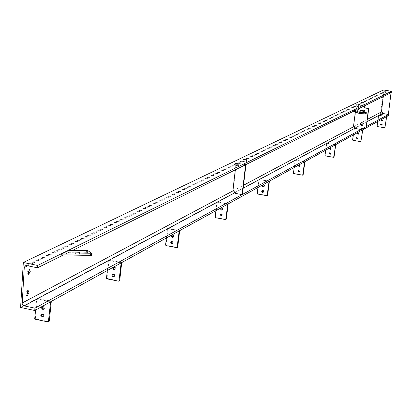 <?xml version="1.0" encoding="UTF-8"?>
<svg xmlns="http://www.w3.org/2000/svg" width="412" height="412" viewBox="0 0 412 412"><rect width="100%" height="100%" fill="white"/><g stroke="black" fill="none" stroke-linecap="round" stroke-linejoin="round"><path stroke-width="0.31" stroke-dasharray="2.06 1.54" d="M26.868 294.925L26.116 295.378L25.611 293.509L27.228 290.527L27.702 291.243M28.181 273.656L27.434 274.104L26.914 272.198L28.526 269.237L29.005 269.942M246.268 161.947L242.802 161.411L246.268 161.947M238.46 165.778L234.948 165.238L238.46 165.778M358.914 106.662L356.159 106.239L358.914 106.662M363.631 104.344L360.907 103.927L363.631 104.344M20.6 307.455L380.518 114.268L383.479 89.965M27.712 265.797L383.855 92.628L381.579 111.286M383.855 92.628L384.504 91.685L385.277 91.567L391.246 92.566M68.933 250.408L68.732 252.335L61.12 256.11L72.723 250.362M366.093 113.794L356.287 109.886L353.614 111.209L357.668 109.201M365.073 128.477L366.077 127.921M380.518 114.268L388.403 115.618M363.343 128.173L366.268 126.572M388.495 114.345L383.191 113.439M390.756 92.808L385.848 92.077L383.67 93.699L383.248 96.526M383.567 93.895L381.481 111.008M391.065 92.654L386.085 92.025M383.443 113.619L388.567 114.284M383.773 93.725L386.291 91.855M383.649 113.439L381.687 110.828M245.614 164.712L238.914 163.569L235.782 166.077L235.319 169.811M235.782 166.077L236.153 165.897L233.228 189.546L232.857 189.741M245.974 164.532L239.176 163.528M235.473 193.388L242.447 194.438M236.153 165.897L239.547 163.348M235.844 193.192L233.228 189.546M381.677 119.542L382.882 120.278L382.408 120.865M381.069 123.816L382.279 124.548L381.811 125.13M377.716 121.509L378.788 115.195L386.703 116.555M378.592 115.303L386.507 116.663M384.901 127.715L377.531 126.453L377.258 126.077L378.788 115.195M357.467 132.901L358.744 133.673L358.244 134.302M356.838 137.428L358.121 138.2L357.621 138.818M353.28 134.976L354.186 128.405L362.776 129.744M354.186 128.405L362.56 129.862M360.891 141.568L353.11 140.209L352.821 139.812L354.413 128.281M330.1 148.001L331.464 148.825L330.924 149.489M329.44 152.816L330.81 153.635L330.28 154.294M325.655 150.2L326.598 143.211L335.723 144.653M326.598 143.211L335.476 144.787M333.751 157.224L325.506 155.757L325.202 155.329L326.85 143.077M298.906 165.212L300.369 166.088L299.787 166.798M298.226 170.352L299.694 171.222L299.117 171.928M294.178 167.55L295.157 160.088L304.89 161.643M295.157 160.088L304.602 161.803M302.815 175.069L294.06 173.467L293.73 173.014L295.445 159.933M263.031 185.009L263.901 184.828L264.494 185.328L264.607 185.941L263.974 186.708M262.326 190.519L263.196 190.334L263.788 190.833L263.907 191.446L263.278 192.208M257.979 187.501L258.993 179.498L269.422 181.192M258.993 179.498L269.088 181.373M267.239 195.587L257.897 193.836L257.546 193.346L259.328 179.318M221.332 208.014L222.12 207.777L222.918 208.354L223.047 209.018L222.346 209.847M220.6 213.957L221.388 213.715L222.192 214.286L222.315 214.951L221.625 215.78M215.903 210.687L216.959 202.06L217.351 201.849L228.186 203.919M216.959 202.06L227.8 204.131M225.889 219.431L215.883 217.5L215.507 216.97L217.351 201.849M172.273 235.092L173.138 234.819L174.003 235.453L174.142 236.169L173.37 237.075M171.51 241.535L172.381 241.257L173.246 241.885L173.385 242.606L172.623 243.502M166.412 237.966L167.493 228.608L167.962 228.361L179.658 230.663M167.493 228.608L179.199 230.916M177.232 247.483L166.463 245.336L166.057 244.759L167.962 228.361M113.707 267.414L114.665 267.1L115.607 267.795L115.762 268.583L114.897 269.572M112.924 274.449L113.887 274.129L114.83 274.825L114.989 275.613L114.134 276.596M107.331 270.524L108.449 260.302L109.01 260.003L121.71 262.599M108.449 260.302L121.159 262.902M118.605 281.283L119.156 280.969L107.501 278.548L107.053 277.915L109.01 260.003M42.575 306.672L43.651 306.301L44.687 307.079L44.862 307.949L43.883 309.041M41.782 314.428L42.858 314.047L43.893 314.82L44.074 315.695L43.1 316.776M35.597 310.056L36.73 298.798L37.415 298.427L51.309 301.399M36.73 298.798L50.635 301.769M47.993 322.019L48.668 321.633L35.921 318.862L35.427 318.162L37.415 298.427M361.236 122.802L362.39 122.627L363.219 123.322L363.374 124.187L362.55 125.248M363.003 110.215L364.543 110.267L365.12 111.621L364.435 112.625L363.6 112.77L362.684 112.208L362.431 111.091M364.78 112.028L364.156 112.764L363.111 112.857L362.292 112.157L362.215 111.008M361.051 129.327L355.808 128.41L353.764 125.578L356.313 107.043L359.037 105.019L364.296 105.915M355.381 111.915L356.313 107.043M359.037 105.019L364.023 106.054M358.754 105.158L356.035 107.177M365.732 128.384L365.398 128.534M362.133 127.962L365.671 128.379M362.411 127.813L361.561 128.014M360.84 112.898L362.55 113.285L360.84 112.898M358.414 111.925L360.119 112.311L358.414 111.925M356.287 109.886L356.447 108.716M86.685 253.926L83.018 253.756L86.685 253.926M79.253 254.024L75.571 253.854L79.253 254.024M68.732 252.335L86.535 252.113L87.318 252.273L91.814 255.517M234.845 192.728L243.224 188.227M355.093 128.127L361.072 124.913M363.08 123.837L366.938 121.761M233.367 190.668L243.595 185.23M353.939 126.53L367.257 119.439M26.692 265.586L385.277 91.567M232.94 190.071L233.316 189.875M235.556 193.007L235.19 193.207M238.862 163.605L239.228 163.425M236.318 165.614L235.947 165.794M293.442 173.179L293.73 173.014M293.766 173.632L294.06 173.467M302.444 175.224L302.727 175.059M257.212 193.537L257.546 193.346M257.562 194.026L257.897 193.836M266.832 195.772L267.161 195.576M215.11 217.191L215.507 216.97M215.491 217.721L215.883 217.5M225.441 219.648L225.828 219.426M165.588 245.022L166.057 244.759M166 245.593L166.463 245.336M176.743 247.746L177.201 247.478M106.492 278.229L107.053 277.915M106.94 278.862L107.501 278.548M34.742 318.548L35.427 318.162M35.236 319.248L35.921 318.862M353.764 125.578L353.481 125.727M355.53 128.565L355.808 128.41M356.447 106.816L356.164 106.955M358.502 105.215L358.785 105.081M355.587 128.271L355.304 128.42M353.548 125.99L353.831 125.84M87.318 252.273L87.524 250.352M86.741 250.197L86.535 252.113M28.438 290.784L27.228 290.527M29.736 269.489L28.526 269.237M242.802 161.411L243.018 159.676M234.948 165.238L235.164 163.476M356.159 106.239L356.349 104.859M360.907 103.927L361.097 102.562M25.42 265.709L384.504 91.685M363.672 104.303L363.863 102.938M358.955 106.62L359.146 105.235M238.548 165.686L238.769 163.919M246.355 161.859L246.572 160.119M28.66 274.361L27.434 274.104M27.336 295.641L26.116 295.378M238.914 163.569L239.284 163.389M298.999 172.015L299.287 171.85M299.668 166.886L299.957 166.726M262.871 185.07L263.17 184.906M262.166 190.581L262.459 190.416M263.139 192.311L263.474 192.121M263.834 186.806L264.169 186.621M221.146 208.091L221.496 207.895M220.41 214.029L220.76 213.833M221.465 215.898L221.857 215.682M222.186 209.965L222.578 209.749M172.046 235.175L172.463 234.943M171.284 241.617L171.706 241.386M172.432 243.652L172.896 243.394M173.179 237.219L173.637 236.962M113.429 267.512L113.933 267.233M112.646 274.552L113.156 274.263M113.903 276.782L114.459 276.467M114.67 269.757L115.221 269.448M42.225 306.791L42.853 306.44M41.432 314.547L42.06 314.191M42.822 317.019L43.502 316.632M43.6 309.273L44.28 308.897M364.156 112.764L364.435 112.625M362.442 125.315L362.72 125.166M358.548 105.189L358.826 105.05M362.55 113.285L362.714 112.105M360.119 112.311L360.284 111.137M357.858 112.002L358.023 110.828M360.284 112.97L360.449 111.796M87.03 252.216L86.829 254.147M79.593 252.309L79.387 254.24M75.772 251.933L75.571 253.854M83.224 251.84L83.018 253.756"/><path stroke-width="0.62" d="M27.702 291.243L27.733 292.402L26.868 294.925M28.953 292.659L28.449 290.79L26.832 293.771L27.336 295.641L28.953 292.659M29.005 269.942L29.046 271.147L28.181 273.656M30.267 271.405L29.752 269.494L28.145 272.456L28.66 274.361L30.267 271.405M243.106 159.583L246.572 160.119L243.106 159.583M235.252 163.379L238.769 163.919L235.252 163.379M356.39 104.813L359.146 105.235L356.39 104.813M361.139 102.521L363.863 102.938L361.139 102.521M23.319 262.485L37.61 265.457L37.461 267.826L26.692 265.586L25.328 265.755L24.267 267.47L22.181 303.819L22.861 305.076L23.999 305.817L34.917 308.181L34.768 310.514L20.6 307.455L23.319 262.485L383.479 89.965L391.4 91.294L391.246 92.566L357.668 109.201M381.579 111.286L381.512 111.858L382.614 113.336L383.191 113.439M37.461 267.826L61.12 256.11L61.321 254.158L68.933 250.408L87.524 250.352L92.02 253.586L91.855 255.589L61.12 256.11M72.723 250.362L353.614 111.209L353.774 110.035L359.578 112.352L366.309 112.651L356.447 108.716L353.774 110.035M37.61 265.457L391.4 91.294M34.768 310.514L365.073 128.477M366.077 127.921L388.403 115.618L388.495 114.345M34.917 308.181L363.343 128.173M366.268 126.572L388.557 114.356M383.248 96.526L381.548 111.245L383.443 113.619L388.367 114.464L391.024 92.855L390.756 92.808M388.367 114.464L391.065 92.654M235.319 169.811L232.94 190.071L235.473 193.388L242.081 194.639L245.614 164.712M242.081 194.639L242.447 194.438L245.974 164.532M246.18 164.568L245.815 164.748M382.408 120.865L381.404 120.021L381.677 119.542M381.208 120.129L381.558 119.598L382.681 120.386L382.331 120.917L381.208 120.129M381.811 125.13L380.801 124.29L381.069 123.816M380.606 124.403L380.951 123.873L382.079 124.656L381.733 125.186L380.606 124.403M377.716 121.509L377.062 126.19L377.33 126.566L384.818 127.787L386.703 116.555L384.901 127.715M358.244 134.302L357.183 133.4L357.467 132.901M356.962 133.524L357.338 132.963L358.522 133.797L358.152 134.363L356.962 133.524M357.621 138.818L356.56 137.922L356.838 137.428M356.339 138.051L356.704 137.49L357.899 138.324L357.534 138.88L356.339 138.051M353.28 134.976L352.6 139.936L352.888 140.332L360.804 141.646L362.776 129.744L360.891 141.568M330.924 149.489L329.806 148.526L330.1 148.001M329.554 148.67L329.95 148.068L331.212 148.964L330.821 149.561L329.554 148.67M330.28 154.294L329.157 153.336L329.44 152.816M328.905 153.48L329.291 152.883L330.558 153.774L330.177 154.366L328.905 153.48M325.655 150.2L324.95 155.473L325.253 155.896L333.648 157.317L335.723 144.653L334.06 156.921L333.751 157.224M299.787 166.798L298.607 165.768L298.906 165.212M298.319 165.928L298.736 165.289L300.08 166.247L299.668 166.886L298.319 165.928M299.117 171.928L297.933 170.898L298.226 170.352M297.644 171.062L298.056 170.429L299.406 171.382L298.999 172.015L297.644 171.062M294.178 167.55L293.442 173.179L293.766 173.632L302.702 175.177L304.602 161.803L304.89 161.643L303.16 174.745L302.815 175.069M263.974 186.708L262.727 185.591L263.031 185.009M262.392 185.776L262.835 185.091L263.417 184.978L264.077 185.379L264.277 186.126L263.834 186.806L263.253 186.919L262.593 186.523L262.392 185.776M263.278 192.208L262.027 191.096L262.326 190.519M261.692 191.281L262.125 190.602L262.712 190.488L263.371 190.885L263.572 191.637L263.139 192.311L262.552 192.43L261.893 192.033L261.692 191.281M257.979 187.501L257.212 193.537L257.562 194.026L267.105 195.721L269.088 181.373L269.422 181.192L267.62 195.242L267.239 195.587M222.346 209.847L221.023 208.632L221.332 208.014M220.631 208.848L221.105 208.112L221.733 207.993L222.439 208.426L222.655 209.234L222.186 209.965L221.558 210.089L220.853 209.657L220.631 208.848M221.625 215.78L220.296 214.564L220.6 213.957M219.905 214.781L220.368 214.055L220.997 213.931L221.708 214.364L221.929 215.172L221.465 215.898L220.837 216.022L220.126 215.594L219.905 214.781M215.903 210.687L215.11 217.191L215.491 217.721L225.735 219.596L227.8 204.131L228.186 203.919L226.317 219.066L225.889 219.431M173.37 237.075L171.958 235.741L172.273 235.092M171.495 235.994L172 235.201L172.68 235.077L173.442 235.546L173.679 236.426L173.179 237.219L172.499 237.348L171.737 236.874L171.495 235.994M172.623 243.502L171.207 242.174L171.51 241.535M170.743 242.431L171.243 241.643L171.917 241.514L172.685 241.988L172.927 242.869L172.432 243.652L171.758 243.786L170.99 243.312L170.743 242.431M166.412 237.966L165.588 245.022L166 245.593L177.057 247.689L179.199 230.916L179.658 230.663L177.721 247.092L177.232 247.483M114.897 269.572L113.583 268.943L113.393 268.094L113.707 267.414M112.837 268.403L113.377 267.537L114.114 267.409L114.943 267.929L115.206 268.892L114.67 269.757L113.939 269.886L113.104 269.366L112.837 268.403M114.134 276.596L112.811 275.973L112.924 274.449M112.064 275.437L112.6 274.577L113.331 274.443L114.165 274.964L114.433 275.927L113.903 276.782L113.171 276.921L112.332 276.401L112.064 275.437M107.331 270.524L106.492 278.229L106.94 278.862L118.944 281.226L121.159 262.902L121.71 262.599L119.722 280.546L119.156 280.969M43.883 309.041L42.477 308.315L42.271 307.393L42.575 306.672M41.591 307.769L42.173 306.816L42.972 306.677L43.883 307.259L44.182 308.325L43.6 309.273L42.802 309.412L41.89 308.835L41.591 307.769M43.1 316.776L41.694 316.056L41.483 315.134L41.782 314.428M40.803 315.515L41.38 314.572L42.179 314.428L43.095 315.01L43.394 316.076L42.822 317.019L42.024 317.163L41.107 316.581L40.803 315.515M35.597 310.056L34.742 318.548L35.236 319.248L48.364 321.963L50.635 301.769L51.309 301.399L49.28 321.169L48.668 321.633M362.55 125.248L361.551 125.238L360.809 124.532L360.68 123.718L361.236 122.802M360.402 123.868L361.067 122.879L361.901 122.725L362.828 123.281L363.101 124.336L362.442 125.315L361.602 125.475L360.675 124.924L360.402 123.868M362.431 111.091L363.003 110.215M362.215 111.008L362.833 110.292L363.878 110.205L364.692 110.905L364.78 112.028M361.561 128.014L360.773 129.476L355.53 128.565L353.548 125.99L355.381 111.915M368.74 108.783L368.179 108.521L368.74 108.783L366.057 128.096L365.732 128.384M368.467 108.922L366.057 128.096M364.023 106.054L364.296 105.915L364.218 106.487L365.187 107.826L364.908 107.965L363.94 106.626L364.023 106.054M368.179 108.521L364.908 107.965M360.773 129.476L361.396 128.096L365.398 128.534L365.779 128.25M368.452 108.382L365.187 107.826M362.158 112.182L360.449 111.796L362.158 112.182M359.728 111.209L358.023 110.828L359.728 111.209M360.067 112.44L359.903 113.619L365.969 113.856L366.134 112.677M353.614 111.209L359.413 113.532L359.578 112.352M366.247 112.672L365.969 113.856M359.903 113.619L359.413 113.532M83.363 252.046L87.03 252.216L83.363 252.046M75.911 252.139L79.593 252.309L75.911 252.139M91.485 255.692L91.691 253.761L61.321 254.158M91.691 253.761L92.061 253.658M92.005 253.715L91.855 255.589M24.231 305.879L234.845 192.728M243.224 188.227L355.093 128.127M361.072 124.913L363.08 123.837M366.938 121.761L382.614 113.336M22.109 303.062L233.367 190.668M243.595 185.23L353.939 126.53M367.257 119.439L381.512 111.858M24.267 267.47L27.712 265.797M302.872 174.909L303.16 174.745M267.29 195.432L267.62 195.242M225.93 219.287L226.317 219.066M177.268 247.355L177.721 247.092M119.171 280.86L119.722 280.546M48.606 321.561L49.28 321.169M363.94 106.626L364.218 106.487M361.133 128.755L360.855 128.91M302.702 175.177L302.985 175.012M267.105 195.721L267.44 195.53M225.735 219.596L226.121 219.375M177.057 247.689L177.515 247.427M118.944 281.226L119.495 280.912M48.364 321.963L49.038 321.571M365.892 128.343L365.619 128.493M366.144 113.83L366.309 112.651"/></g></svg>
